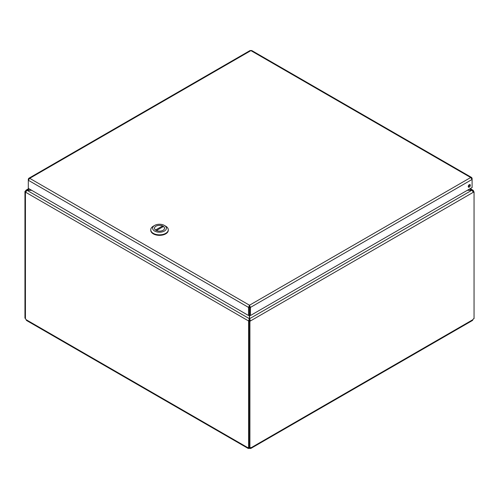 <?xml version="1.0" encoding="UTF-8"?>
<svg xmlns="http://www.w3.org/2000/svg" width="499" height="499" viewBox="0 0 499 499"><rect width="100%" height="100%" fill="white"/><g stroke="black" fill="none" stroke-linecap="round" stroke-linejoin="round"><path stroke-width="0.75" d="M467.314 190.319L471.973 190.319L473.507 192.165L250.454 320.944L249.625 318.693L249.625 315.037L250.454 315.518L250.454 307.403L249.5 305.22L249.375 306.467M249.625 306.467L249.625 315.037M31.437 190.175L26.067 190.175L25.493 191.061L26.322 191.541M250.18 50.48L250.903 50.624L29.715 178.33L28.761 178.311L28.3 179.141L28.3 180.251L29.715 178.33L249.5 305.22L248.546 307.403L249.375 306.922L249.375 318.693L248.546 320.944L25.493 192.165L27.027 190.175L29.235 188.903M249.375 320.464L248.546 320.944L249.375 320.464L249.375 318.693L27.027 190.319L31.686 190.319M472.678 191.541L473.507 191.061L473.358 190.518L471.973 190.175L249.625 318.693L249.625 320.464L250.454 320.944L249.918 321.256L249.082 320.776L249.625 320.464M469.765 188.903L471.973 190.175L467.563 190.175M25.561 191.728L24.95 191.373L25.493 191.061M24.95 191.373L24.95 318.156L25.437 318.431M248.602 320.976L248.602 447.615L249.082 447.335M473.308 191.423L474.05 191.853L473.507 192.165M474.05 191.853L474.05 318.636A1.117 0.642 -60 0 0 472.915 319.659L472.491 320.47L250.785 448.47L249.868 448.433A1.117 0.642 0 0 0 249.132 448.433L248.215 448.47L247.947 447.753A1.117 0.642 60 0 1 248.103 447.591A1.117 0.642 60 0 1 248.602 447.615M25.437 192.134L25.437 318.774A1.117 0.642 60 0 1 26.085 319.659L26.509 320.47L248.215 448.47M248.783 447.272L249.132 447.472M26.085 319.659L247.947 447.753L248.315 447.541M249.132 447.584L249.132 448.433M249.082 320.776L249.082 447.553L249.918 448.04A1.117 0.642 -60 0 1 250.897 447.591A1.117 0.642 -60 0 1 251.053 447.753L250.785 448.47M250.685 447.541L251.053 447.753L472.915 319.659M249.918 448.04L249.918 321.256M249.868 448.008L249.868 448.433M473.563 191.572L473.563 191.092M249.5 306.18L249.625 306.922L250.454 307.403L472.104 179.434L472.104 178.33L471.642 177.501L470.694 177.519L472.104 179.434L472.104 187.549L250.454 315.518M470.351 185.316A1.497 0.861 -60 0 1 469.696 186.819A1.497 0.861 -60 0 1 468.542 187.225A1.497 0.861 -60 0 1 468.542 185.497A1.497 0.861 -60 0 1 470.039 184.63A1.497 0.861 -60 0 1 470.351 185.316M468.255 186.763A1.497 0.861 120 0 0 469.515 184.836A1.497 0.861 120 0 0 469.497 184.611M249.5 305.22L470.694 177.519L250.903 50.624L251.627 50.48M471.767 178.523L472.104 178.33M28.636 179.334L28.3 179.141M28.3 188.366L28.3 180.251L248.546 307.403L248.546 315.518L28.3 188.366M249.375 315.037L248.546 315.518M150.748 229.771L150.748 230.282A8.77 5.065 0 0 0 159.512 235.347A8.77 5.065 0 0 0 168.282 230.282L168.282 229.771A8.77 5.065 180 0 1 159.512 234.836A8.77 5.065 180 0 1 150.748 229.771A8.77 5.065 180 0 1 153.312 226.19L154.64 225.423A6.886 3.98 180 0 1 164.383 225.423A6.886 3.98 180 0 1 164.383 231.049A6.886 3.98 180 0 1 154.64 231.049A6.886 3.98 180 0 1 154.64 225.423L153.312 226.19M164.383 225.423L165.712 226.19A8.77 5.065 180 0 1 168.282 229.771M155.95 226.178A5.04 2.913 0 0 0 154.472 228.236A5.04 2.913 0 0 0 159.512 231.149A5.04 2.913 0 0 0 164.558 228.236A5.04 2.913 0 0 0 161.445 225.548A5.04 2.913 0 0 0 155.95 226.178M155.557 230.008L162.587 225.953A5.009 2.894 0 0 0 157.31 225.642A5.009 2.894 0 0 0 154.503 228.236A5.009 2.894 0 0 0 155.557 230.008L155.557 230.039M156.443 230.519L163.472 226.465A5.009 2.894 180 0 1 164.527 228.236A5.009 2.894 180 0 1 161.72 230.837A5.009 2.894 180 0 1 156.443 230.519L156.443 230.544M162.587 226.976L162.587 225.953M470.258 188.616L473.058 190.238M25.942 190.238L28.742 188.616M471.642 177.501L251.627 50.474M250.18 50.474L28.761 178.311M164.527 228.561L164.527 228.236M154.503 228.561L154.503 228.236"/></g></svg>
